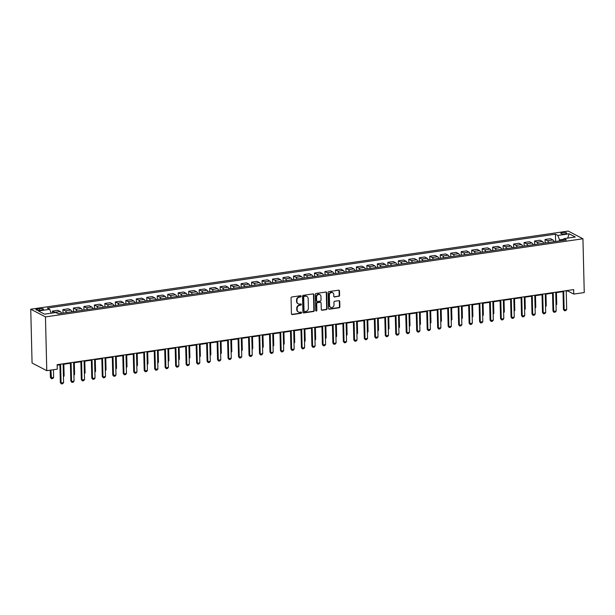 <?xml version="1.0" encoding="UTF-8"?>
<svg xmlns="http://www.w3.org/2000/svg" width="615" height="615" viewBox="0 0 615 615"><rect width="100%" height="100%" fill="white"/><g stroke="black" fill="none" stroke-linecap="round" stroke-linejoin="round"><path stroke-width="0.92" d="M301.189 296.246A0.638 0.561 117.6 0 0 300.597 295.715L291.848 296.991A0.915 0.8 117.6 0 0 291.049 297.991L291.441 313.827A0.915 0.8 117.6 0 0 292.279 314.588L301.027 313.319A0.638 0.561 117.6 0 0 300.996 312.082L299.866 312.251A2.914 2.552 117.6 0 1 297.16 309.814L297.13 308.499A2.914 2.552 117.6 0 1 299.697 305.294L300.827 305.132A0.638 0.561 117.6 0 0 300.796 303.902L299.666 304.064A2.914 2.552 117.6 0 1 296.96 301.634L296.93 300.312A2.914 2.552 117.6 0 1 299.497 297.114L300.627 296.945A0.638 0.561 117.6 0 0 301.189 296.246M298.052 303.718A2.914 2.552 117.6 0 1 296.561 301.427L296.53 300.105A2.914 2.552 117.6 0 1 299.098 296.907L300.228 296.738A0.638 0.561 117.6 0 0 300.681 295.707M291.656 314.38A0.915 0.8 117.6 0 0 291.887 314.38L300.627 313.112A0.638 0.561 117.6 0 0 301.081 312.082M298.252 311.905A2.914 2.552 117.6 0 1 296.761 309.606L296.73 308.292A2.914 2.552 117.6 0 1 299.297 305.086L300.428 304.925A0.638 0.561 117.6 0 0 300.881 303.895M562.51 232.578A2.967 0.769 -1.4 0 0 560.811 233.316A2.967 0.769 -1.4 0 0 565.054 233.908A2.967 0.769 -1.4 0 0 566.746 233.17A2.967 0.769 -1.4 0 0 562.51 232.578M338.796 296.392A0.915 0.8 117.6 0 0 339.595 295.392L339.488 290.949A0.915 0.8 117.6 0 0 338.642 290.188L328.933 291.595A0.915 0.8 117.6 0 0 328.126 292.594L328.518 308.438A0.915 0.8 117.6 0 0 329.356 309.199L339.073 307.784A0.915 0.8 117.6 0 0 339.872 306.785L339.741 301.419A0.915 0.8 117.6 0 0 338.896 300.658L334.737 301.265A0.915 0.8 117.6 0 0 333.937 302.265L334.007 304.925A2.437 2.137 117.6 0 1 329.602 305.563L329.348 295.139A2.437 2.137 117.6 0 1 333.753 294.493L333.791 296.23A0.915 0.8 117.6 0 0 334.637 296.991L338.396 296.184A0.915 0.8 117.6 0 0 339.196 295.185L339.088 290.741A0.915 0.8 117.6 0 0 338.865 290.188M45.464 316.894L46.778 370.684L57.264 369.161L57.149 364.68L573.657 289.596L573.772 294.078L584.25 292.555L582.935 238.766L45.464 316.894L30.75 309.214L568.222 231.079L582.935 238.766M313.888 294.67A0.915 0.8 117.6 0 0 313.043 293.909L303.333 295.315A0.915 0.8 117.6 0 0 302.534 296.315L302.918 312.159A0.915 0.8 117.6 0 0 303.764 312.92L313.473 311.505A0.915 0.8 117.6 0 0 314.273 310.506L313.888 294.67L313.489 294.462A0.915 0.8 117.6 0 0 313.273 293.909M316.133 293.455L325.842 292.048A0.915 0.8 117.6 0 1 326.688 292.809L327.072 308.645A0.915 0.8 117.6 0 1 326.273 309.645L322.114 310.252A0.915 0.8 117.6 0 1 321.268 309.491L321.115 303.064A0.915 0.8 117.6 0 0 320.269 302.303L317.517 302.703A0.915 0.8 117.6 0 0 316.71 303.71L316.879 310.391A0.638 0.561 117.6 0 1 315.726 310.56L315.326 294.454A0.915 0.8 117.6 0 1 316.133 293.455M40.037 310.198L41.882 309.929A2.875 0.746 -1.4 0 0 43.527 309.214A2.875 0.746 -1.4 0 0 39.414 308.645L37.569 308.914A2.875 0.746 -1.4 0 0 35.924 309.622A2.875 0.746 -1.4 0 0 40.037 310.198M555.614 241.472L555.437 234.2L47.309 308.069L49.715 309.322L38.399 310.967L44.526 314.165L55.842 312.52L58.248 313.773L566.369 239.911L563.97 238.651L563.017 240.396M555.437 234.2L557.843 235.46L569.159 233.815L575.286 237.006L563.97 238.651M46.778 370.684L32.065 363.004L30.75 309.214M566.223 291.195L567.806 290.964L573.772 294.078M57.164 365.195L59.916 364.795M63.137 364.326L70.394 363.273M73.616 362.804L80.88 361.751M84.094 361.282L91.358 360.221M94.579 359.752L101.836 358.699M105.057 358.23L112.322 357.177M115.543 356.708L122.8 355.654M126.021 355.186L133.286 354.132M136.499 353.663L143.764 352.603M146.985 352.141L154.242 351.08M157.463 350.612L164.728 349.558M167.949 349.089L175.206 348.036M178.427 347.567L185.684 346.514M188.905 346.045L196.17 344.984M199.391 344.523L206.648 343.462M209.869 342.993L217.133 341.94M220.347 341.471L227.612 340.418M230.833 339.949L238.09 338.896M241.311 338.427L248.575 337.366M251.796 336.905L259.053 335.844M262.274 335.375L269.539 334.322M272.752 333.853L280.017 332.8M283.238 332.331L290.495 331.277M293.716 330.809L300.981 329.755M304.202 329.286L311.459 328.226M314.68 327.757L321.945 326.703M325.158 326.234L332.423 325.181M335.644 324.712L342.901 323.659M346.122 323.19L353.387 322.137M356.608 321.668L363.865 320.607M367.086 320.138L374.351 319.085M377.564 318.616L384.829 317.563M388.05 317.094L395.307 316.041M398.528 315.572L405.792 314.519M409.013 314.05L416.27 312.989M419.491 312.528L426.756 311.467M429.97 310.998L437.234 309.945M440.455 309.476L447.712 308.423M450.933 307.954L458.198 306.9M461.419 306.431L468.676 305.371M471.897 304.909L479.162 303.848M482.375 303.38L489.64 302.326M492.861 301.857L500.118 300.804M503.339 300.335L510.604 299.282M513.825 298.813L521.082 297.76M524.303 297.291L531.56 296.23M534.781 295.761L542.046 294.708M545.267 294.239L552.524 293.186M555.745 292.717L563.009 291.664M563.624 239.273L559.519 239.873L559.542 240.903M567.791 290.449L567.806 290.964M49.715 309.322L51.191 313.196M52.483 313.004L52.436 311.098L54.843 312.358A3.713 1.514 81.7 0 1 55.181 312.612M61.485 313.304A3.713 1.514 81.7 0 0 60.293 311.567L57.887 310.306L52.436 311.098M62.999 313.081L62.915 309.576L65.321 310.829A3.713 1.514 81.7 0 1 66.512 312.574M71.963 311.782A3.713 1.514 81.7 0 0 70.771 310.037L68.365 308.784L62.915 309.576M73.485 311.559L73.4 308.054L75.806 309.307A3.713 1.514 81.7 0 1 76.99 311.052M82.441 310.26A3.713 1.514 81.7 0 0 81.257 308.515L78.851 307.262L73.4 308.054M83.963 310.037L83.878 306.531L86.284 307.784A3.713 1.514 81.7 0 1 87.476 309.522M92.927 308.73A3.713 1.514 81.7 0 0 91.735 306.993L89.329 305.74L83.878 306.531M94.449 308.515L94.356 305.002L96.763 306.262A3.713 1.514 81.7 0 1 97.954 308M103.405 307.208A3.713 1.514 81.7 0 0 102.213 305.471L99.807 304.21L94.356 305.002M104.927 306.985L104.842 303.479L107.248 304.74A3.713 1.514 81.7 0 1 108.44 306.478M113.883 305.686A3.713 1.514 81.7 0 0 112.699 303.948L110.293 302.688L104.842 303.479M115.405 305.463L115.32 301.957L117.726 303.21A3.713 1.514 81.7 0 1 118.918 304.955M124.368 304.164A3.713 1.514 81.7 0 0 123.177 302.419L120.771 301.166L115.32 301.957M125.891 303.941L125.806 300.435L128.212 301.688A3.713 1.514 81.7 0 1 129.396 303.433M134.846 302.642A3.713 1.514 81.7 0 0 133.663 300.896L131.256 299.643L125.806 300.435M136.369 302.419L136.284 298.913L138.69 300.166A3.713 1.514 81.7 0 1 139.882 301.911M145.332 301.112A3.713 1.514 81.7 0 0 144.141 299.374L141.734 298.121L136.284 298.913M146.854 300.896L146.762 297.383L149.168 298.644A3.713 1.514 81.7 0 1 150.36 300.381M155.81 299.59A3.713 1.514 81.7 0 0 154.619 297.852L152.213 296.591L146.762 297.383M157.332 299.374L157.248 295.861L159.654 297.122A3.713 1.514 81.7 0 1 160.838 298.859M166.288 298.067A3.713 1.514 81.7 0 0 165.104 296.33L162.698 295.069L157.248 295.861M167.81 297.845L167.726 294.339L170.132 295.592A3.713 1.514 81.7 0 1 171.324 297.337M176.774 296.545A3.713 1.514 81.7 0 0 175.583 294.8L173.176 293.547L167.726 294.339M178.296 296.322L178.212 292.817L180.618 294.07A3.713 1.514 81.7 0 1 181.802 295.815M187.252 295.023A3.713 1.514 81.7 0 0 186.068 293.278L183.662 292.025L178.212 292.817M188.774 294.8L188.69 291.295L191.096 292.548A3.713 1.514 81.7 0 1 192.287 294.293M197.738 293.501A3.713 1.514 81.7 0 0 196.546 291.756L194.14 290.503L188.69 291.295M199.26 293.278L199.168 289.773L201.574 291.026A3.713 1.514 81.7 0 1 202.766 292.763M208.216 291.971A3.713 1.514 81.7 0 0 207.024 290.234L204.618 288.973L199.168 289.773M209.738 291.756L209.654 288.243L212.06 289.504A3.713 1.514 81.7 0 1 213.244 291.241M218.694 290.449A3.713 1.514 81.7 0 0 217.51 288.712L215.104 287.451L209.654 288.243M220.216 290.226L220.132 286.721L222.538 287.981A3.713 1.514 81.7 0 1 223.729 289.719M229.18 288.927A3.713 1.514 81.7 0 0 227.988 287.182L225.582 285.929L220.132 286.721M230.702 288.704L230.617 285.199L233.024 286.452A3.713 1.514 81.7 0 1 234.207 288.197M239.658 287.405A3.713 1.514 81.7 0 0 238.474 285.66L236.068 284.407L230.617 285.199M241.18 287.182L241.095 283.676L243.502 284.93A3.713 1.514 81.7 0 1 244.693 286.675M250.144 285.883A3.713 1.514 81.7 0 0 248.952 284.138L246.546 282.885L241.095 283.676M251.666 285.66L251.573 282.154L253.98 283.407A3.713 1.514 81.7 0 1 255.171 285.145M260.622 284.353A3.713 1.514 81.7 0 0 259.43 282.616L257.024 281.363L251.573 282.154M262.144 284.138L262.059 280.625L264.465 281.885A3.713 1.514 81.7 0 1 265.649 283.623M271.1 282.831A3.713 1.514 81.7 0 0 269.916 281.093L267.51 279.833L262.059 280.625M272.622 282.608L272.537 279.102L274.943 280.363A3.713 1.514 81.7 0 1 276.135 282.101M281.585 281.309A3.713 1.514 81.7 0 0 280.394 279.564L277.988 278.311L272.537 279.102M283.108 281.086L283.023 277.58L285.429 278.833A3.713 1.514 81.7 0 1 286.613 280.578M292.064 279.787A3.713 1.514 81.7 0 0 290.88 278.042L288.473 276.788L283.023 277.58M293.586 279.564L293.501 276.058L295.907 277.311A3.713 1.514 81.7 0 1 297.099 279.056M302.549 278.264A3.713 1.514 81.7 0 0 301.358 276.519L298.952 275.266L293.501 276.058M304.064 278.042L303.979 274.536L306.385 275.789A3.713 1.514 81.7 0 1 307.577 277.526M313.027 276.735A3.713 1.514 81.7 0 0 311.836 274.997L309.43 273.744L303.979 274.536M314.549 276.519L314.465 273.006L316.871 274.267A3.713 1.514 81.7 0 1 318.055 276.004M323.505 275.213A3.713 1.514 81.7 0 0 322.322 273.475L319.915 272.214L314.465 273.006M325.028 274.99L324.943 271.484L327.349 272.745A3.713 1.514 81.7 0 1 328.541 274.482M333.991 273.69A3.713 1.514 81.7 0 0 332.8 271.953L330.393 270.692L324.943 271.484M335.513 273.467L335.429 269.962L337.835 271.215A3.713 1.514 81.7 0 1 339.019 272.96M344.469 272.168A3.713 1.514 81.7 0 0 343.278 270.423L340.871 269.17L335.429 269.962M345.991 271.945L345.907 268.44L348.313 269.693A3.713 1.514 81.7 0 1 349.505 271.438M354.955 270.646A3.713 1.514 81.7 0 0 353.763 268.901L351.357 267.648L345.907 268.44M356.469 270.423L356.385 266.918L358.791 268.171A3.713 1.514 81.7 0 1 359.983 269.916M365.433 269.116A3.713 1.514 81.7 0 0 364.241 267.379L361.835 266.126L356.385 266.918M366.955 268.901L366.871 265.388L369.277 266.649A3.713 1.514 81.7 0 1 370.461 268.386M375.911 267.594A3.713 1.514 81.7 0 0 374.727 265.857L372.321 264.596L366.871 265.388M377.433 267.371L377.349 263.866L379.755 265.127A3.713 1.514 81.7 0 1 380.946 266.864M386.397 266.072A3.713 1.514 81.7 0 0 385.205 264.335L382.799 263.074L377.349 263.866M387.919 265.849L387.827 262.344L390.233 263.597A3.713 1.514 81.7 0 1 391.424 265.342M396.875 264.55A3.713 1.514 81.7 0 0 395.683 262.805L393.277 261.552L387.827 262.344M398.397 264.327L398.312 260.822L400.719 262.075A3.713 1.514 81.7 0 1 401.91 263.82M407.353 263.028A3.713 1.514 81.7 0 0 406.169 261.283L403.763 260.03L398.312 260.822M408.875 262.805L408.791 259.299L411.197 260.552A3.713 1.514 81.7 0 1 412.388 262.298M417.839 261.498A3.713 1.514 81.7 0 0 416.647 259.761L414.241 258.508L408.791 259.299M419.361 261.283L419.276 257.777L421.682 259.03A3.713 1.514 81.7 0 1 422.866 260.768M428.317 259.976A3.713 1.514 81.7 0 0 427.133 258.239L424.727 256.978L419.276 257.777M429.839 259.761L429.754 256.247L432.161 257.508A3.713 1.514 81.7 0 1 433.352 259.246M438.803 258.454A3.713 1.514 81.7 0 0 437.611 256.716L435.205 255.456L429.754 256.247M440.325 258.231L440.232 254.725L442.639 255.978A3.713 1.514 81.7 0 1 443.83 257.723M449.281 256.932A3.713 1.514 81.7 0 0 448.089 255.187L445.683 253.934L440.232 254.725M450.803 256.709L450.718 253.203L453.124 254.456A3.713 1.514 81.7 0 1 454.308 256.201M459.759 255.41A3.713 1.514 81.7 0 0 458.575 253.664L456.169 252.411L450.718 253.203M461.281 255.187L461.196 251.681L463.602 252.934A3.713 1.514 81.7 0 1 464.794 254.679M470.244 253.887A3.713 1.514 81.7 0 0 469.053 252.142L466.647 250.889L461.196 251.681M471.767 253.664L471.682 250.159L474.088 251.412A3.713 1.514 81.7 0 1 475.272 253.149M480.722 252.358A3.713 1.514 81.7 0 0 479.539 250.62L477.132 249.359L471.682 250.159M482.245 252.142L482.16 248.629L484.566 249.89A3.713 1.514 81.7 0 1 485.758 251.627M491.208 250.835A3.713 1.514 81.7 0 0 490.017 249.098L487.61 247.837L482.16 248.629M492.73 250.613L492.638 247.107L495.044 248.368A3.713 1.514 81.7 0 1 496.236 250.105M501.686 249.313A3.713 1.514 81.7 0 0 500.495 247.568L498.089 246.315L492.638 247.107M503.208 249.09L503.124 245.585L505.53 246.838A3.713 1.514 81.7 0 1 506.714 248.583M512.164 247.791A3.713 1.514 81.7 0 0 510.98 246.046L508.574 244.793L503.124 245.585M513.686 247.568L513.602 244.063L516.008 245.316A3.713 1.514 81.7 0 1 517.2 247.061M522.65 246.269A3.713 1.514 81.7 0 0 521.459 244.524L519.052 243.271L513.602 244.063M524.172 246.046L524.088 242.541L526.494 243.794A3.713 1.514 81.7 0 1 527.678 245.531M533.128 244.739A3.713 1.514 81.7 0 0 531.944 243.002L529.538 241.749L524.088 242.541M534.65 244.524L534.566 241.011L536.972 242.272A3.713 1.514 81.7 0 1 538.163 244.009M543.614 243.217A3.713 1.514 81.7 0 0 542.422 241.48L540.016 240.219L534.566 241.011M545.136 242.994L545.044 239.489L547.45 240.749A3.713 1.514 81.7 0 1 548.641 242.487M554.092 241.695A3.713 1.514 81.7 0 0 552.9 239.958L550.494 238.697L545.044 239.489M559.519 239.873L557.843 235.46M569.159 233.815L567.691 238.113M303.141 312.712A0.915 0.8 117.6 0 0 303.364 312.712L313.073 311.298A0.915 0.8 117.6 0 0 313.881 310.298L313.489 294.462M304.271 296.422A0.638 0.561 117.6 0 0 303.71 297.122L304.048 311.021A0.638 0.561 117.6 0 0 304.64 311.551L305.832 311.382A2.914 2.552 117.6 0 0 308.399 308.184L308.161 298.675A2.914 2.552 117.6 0 0 305.463 296.246L303.871 296.215A0.638 0.561 117.6 0 0 303.31 296.914L303.71 297.122M304.156 311.351A0.638 0.561 117.6 0 1 303.649 310.813L303.31 296.914M306.677 296.384A2.914 2.552 117.6 0 0 305.063 296.038L305.463 296.246M303.871 296.215L305.063 296.038M321.491 310.045A0.915 0.8 117.6 0 0 321.722 310.045L325.873 309.437A0.915 0.8 117.6 0 0 326.68 308.438L326.288 292.602A0.915 0.8 117.6 0 0 326.073 292.048M320.5 302.303A0.915 0.8 117.6 0 0 319.869 302.096L317.117 302.495A0.915 0.8 117.6 0 0 316.318 303.495L316.879 310.391M315.833 310.89A0.638 0.561 117.6 0 0 316.479 310.183M320.953 296.399A2.437 2.137 117.6 0 0 316.548 297.037L316.64 300.712A0.915 0.8 117.6 0 0 317.486 301.473L320.238 301.073A0.915 0.8 117.6 0 0 321.045 300.074L320.953 296.399M319.677 294.47A2.437 2.137 117.6 0 0 316.148 296.83L316.548 297.037M316.856 301.265A0.915 0.8 117.6 0 1 316.241 300.504L316.148 296.83M334.014 296.784A0.915 0.8 117.6 0 0 334.237 296.784L338.396 296.184M332.469 292.563A2.437 2.137 117.6 0 0 328.948 294.931L329.348 295.139M330.486 307.292A2.437 2.137 117.6 0 1 329.202 305.355L328.948 294.931M328.733 308.991A0.915 0.8 117.6 0 0 328.964 308.991L338.673 307.577A0.915 0.8 117.6 0 0 339.472 306.578L339.342 301.212A0.915 0.8 117.6 0 0 339.126 300.658M50.23 370.184L50.407 377.433L51.122 377.81L53.636 377.441L53.451 369.715M53.636 377.441L52.744 378.548L51.483 378.725L50.407 377.433M50.937 370.084L51.483 378.725M63.122 363.811L63.583 382.63L62.684 383.737L61.423 383.921L60.347 382.622L59.901 364.28M63.583 382.63L61.07 382.999L60.608 364.18M61.423 383.921L60.347 382.622M63.422 376.019L64.121 375.919L63.837 364.226M64.121 375.919L63.437 376.757M73.9 374.497L74.6 374.397L74.315 362.704M74.6 374.397L73.923 375.235M84.386 372.974L85.085 372.875L84.793 361.174M85.085 372.875L84.401 373.712M73.6 362.289L74.061 381.108L73.162 382.215L71.909 382.392L70.833 381.1L70.387 362.758M74.061 381.108L71.548 381.477L71.086 362.65M71.909 382.392L70.833 381.1M84.086 360.767L84.547 379.586L83.648 380.685L82.387 380.87L81.311 379.578L80.865 361.228M84.547 379.586L82.026 379.955L81.572 361.128M82.387 380.87L81.311 379.578M94.564 359.237L95.025 378.064L94.126 379.163L92.865 379.347L91.796 378.056L91.343 359.706M95.025 378.064L92.511 378.425L92.05 359.606M92.865 379.347L91.796 378.056M94.864 371.452L95.563 371.352L95.279 359.652M95.563 371.352L94.879 372.183M105.05 357.715L105.503 376.541L104.604 377.641L103.351 377.825L102.275 376.534L101.829 358.184M105.503 376.541L102.989 376.903L102.528 358.084M103.351 377.825L102.275 376.534M105.342 369.93L106.041 369.823L105.757 358.13M106.041 369.823L105.365 370.661M115.828 368.408L116.527 368.3L116.243 356.608M116.527 368.3L115.843 369.138M126.306 366.878L127.005 366.778L126.721 355.086M127.005 366.778L126.321 367.616M136.791 365.356L137.491 365.256L137.199 353.556M137.491 365.256L136.807 366.094M147.269 363.834L147.969 363.734L147.685 352.034M147.969 363.734L147.285 364.564M115.528 356.193L115.989 375.019L115.09 376.119L113.829 376.303L112.753 375.004L112.307 356.662M115.989 375.019L113.475 375.381L113.014 356.562M113.829 376.303L112.753 375.004M126.006 354.671L126.467 373.49L125.568 374.596L124.315 374.773L123.238 373.482L122.785 355.139M126.467 373.49L123.953 373.858L123.492 355.032M124.315 374.773L123.238 373.482M136.492 353.148L136.953 371.967L136.053 373.067L134.793 373.251L133.716 371.96L133.271 353.61M136.953 371.967L134.431 372.336L133.97 353.51M134.793 373.251L133.716 371.96M146.97 351.619L147.431 370.445L146.531 371.545L145.271 371.729L144.202 370.438L143.749 352.088M147.431 370.445L144.917 370.814L144.456 351.988M145.271 371.729L144.202 370.438M157.448 350.096L157.909 368.923L157.01 370.022L155.756 370.207L154.68 368.915L154.234 350.565M157.909 368.923L155.395 369.284L154.934 350.465M155.756 370.207L154.68 368.915M157.748 362.312L158.447 362.212L158.163 350.512M158.447 362.212L157.771 363.042M167.933 348.574L168.395 367.401L167.495 368.5L166.235 368.685L165.158 367.393L164.712 349.043M168.395 367.401L165.881 367.762L165.42 348.943M166.235 368.685L165.158 367.393M168.233 360.79L168.933 360.682L168.648 348.989M168.933 360.682L168.249 361.52M178.412 347.052L178.873 365.871L177.973 366.978L176.72 367.155L175.644 365.864L175.19 347.521M178.873 365.871L176.359 366.24L175.898 347.414M176.72 367.155L175.644 365.864M178.711 359.26L179.411 359.16L179.126 347.467M179.411 359.16L178.727 359.998M188.897 345.53L189.358 364.349L188.459 365.448L187.198 365.633L186.122 364.341L185.676 345.999M189.358 364.349L186.837 364.718L186.376 345.891M187.198 365.633L186.122 364.341M189.189 357.738L189.897 357.638L189.605 345.945M189.897 357.638L189.212 358.476M199.375 344L199.837 362.827L198.937 363.926L197.676 364.111L196.608 362.819L196.154 344.469M199.837 362.827L197.323 363.196L196.862 344.369M197.676 364.111L196.608 362.819M199.675 356.216L200.375 356.116L200.09 344.415M200.375 356.116L199.691 356.946M209.853 342.478L210.315 361.305L209.415 362.404L208.162 362.589L207.086 361.297L206.64 342.947M210.315 361.305L207.801 361.666L207.34 342.847M208.162 362.589L207.086 361.297M210.153 354.694L210.853 354.594L210.568 342.893M210.853 354.594L210.176 355.424M220.339 340.956L220.8 359.783L219.901 360.882L218.64 361.067L217.564 359.775L217.118 341.425M220.8 359.783L218.279 360.144L217.825 341.325M218.64 361.067L217.564 359.775M220.639 353.171L221.339 353.064L221.054 341.371M221.339 353.064L220.654 353.902M231.117 351.642L231.817 351.542L231.532 339.849M231.817 351.542L231.132 352.38M241.595 350.12L242.302 350.02L242.01 338.327M242.302 350.02L241.618 350.858M252.081 348.597L252.78 348.497L252.496 336.797M252.78 348.497L252.096 349.328M262.559 347.075L263.258 346.975L262.974 335.275M263.258 346.975L262.582 347.806M273.045 345.553L273.744 345.446L273.46 333.753M273.744 345.446L273.06 346.283M283.523 344.023L284.222 343.923L283.938 332.231M284.222 343.923L283.538 344.761M294.001 342.501L294.7 342.401L294.416 330.709M294.7 342.401L294.024 343.239M304.486 340.979L305.186 340.879L304.902 329.179M305.186 340.879L304.502 341.717M314.965 339.457L315.664 339.357L315.38 327.657M315.664 339.357L314.988 340.187M325.45 337.935L326.15 337.827L325.858 326.135M326.15 337.827L325.466 338.665M335.928 336.405L336.628 336.305L336.344 324.612M336.628 336.305L335.944 337.143M346.406 334.883L347.106 334.783L346.822 323.09M347.106 334.783L346.43 335.621M356.892 333.361L357.592 333.261L357.307 321.56M357.592 333.261L356.908 334.099M367.37 331.839L368.07 331.739L367.785 320.038M368.07 331.739L367.393 332.569M377.856 330.317L378.556 330.209L378.263 318.516M378.556 330.209L377.871 331.047M388.334 328.794L389.034 328.687L388.749 316.994M389.034 328.687L388.349 329.525M398.812 327.265L399.512 327.165L399.227 315.472M399.512 327.165L398.835 328.003M230.817 339.434L231.278 358.253L230.379 359.36L229.126 359.537L228.05 358.245L227.596 339.903M231.278 358.253L228.765 358.622L228.303 339.795M229.126 359.537L228.05 358.245M241.303 337.912L241.757 356.731L240.865 357.83L239.604 358.015L238.528 356.723L238.082 338.381M241.757 356.731L239.243 357.1L238.781 338.273M239.604 358.015L238.528 356.723M251.781 336.382L252.242 355.209L251.343 356.308L250.082 356.492L249.014 355.201L248.56 336.851M252.242 355.209L249.728 355.578L249.267 336.751M250.082 356.492L249.014 355.201M262.259 334.86L262.72 353.687L261.821 354.786L260.568 354.97L259.492 353.679L259.046 335.329M262.72 353.687L260.207 354.048L259.745 335.229M260.568 354.97L259.492 353.679M272.745 333.338L273.206 352.164L272.307 353.264L271.046 353.448L269.97 352.157L269.524 333.807M273.206 352.164L270.685 352.526L270.231 333.707M271.046 353.448L269.97 352.157M283.223 331.816L283.684 350.635L282.785 351.742L281.532 351.926L280.455 350.627L280.002 332.285M283.684 350.635L281.17 351.004L280.709 332.177M281.532 351.926L280.455 350.627M293.709 330.293L294.162 349.112L293.27 350.219L292.01 350.396L290.933 349.105L290.488 330.762M294.162 349.112L291.648 349.481L291.187 330.655M292.01 350.396L290.933 349.105M304.187 328.771L304.648 347.59L303.749 348.69L302.488 348.874L301.419 347.583L300.966 329.233M304.648 347.59L302.134 347.959L301.673 329.133M302.488 348.874L301.419 347.583M314.665 327.242L315.126 346.068L314.227 347.168L312.974 347.352L311.897 346.061L311.451 327.71M315.126 346.068L312.612 346.43L312.151 327.611M312.974 347.352L311.897 346.061M325.151 325.719L325.612 344.546L324.712 345.645L323.452 345.83L322.375 344.538L321.929 326.188M325.612 344.546L323.09 344.907L322.637 326.088M323.452 345.83L322.375 344.538M335.629 324.197L336.09 343.024L335.19 344.123L333.937 344.308L332.861 343.009L332.408 324.666M336.09 343.024L333.576 343.385L333.115 324.566M333.937 344.308L332.861 343.009M346.114 322.675L346.568 341.494L345.676 342.601L344.415 342.778L343.339 341.486L342.893 323.144M346.568 341.494L344.054 341.863L343.593 323.036M344.415 342.778L343.339 341.486M356.592 321.153L357.054 339.972L356.154 341.071L354.893 341.256L353.817 339.964L353.371 321.614M357.054 339.972L354.54 340.341L354.079 321.514M354.893 341.256L353.817 339.964M367.07 319.623L367.532 338.45L366.632 339.549L365.379 339.734L364.303 338.442L363.857 320.092M367.532 338.45L365.018 338.819L364.557 319.992M365.379 339.734L364.303 338.442M377.556 318.101L378.017 336.928L377.118 338.027L375.857 338.212L374.781 336.92L374.335 318.57M378.017 336.928L375.496 337.289L375.042 318.47M375.857 338.212L374.781 336.92M388.034 316.579L388.496 335.406L387.596 336.505L386.335 336.689L385.267 335.398L384.813 317.048M388.496 335.406L385.982 335.767L385.52 316.948M386.335 336.689L385.267 335.398M398.52 315.057L398.974 333.876L398.074 334.983L396.821 335.16L395.745 333.868L395.299 315.526M398.974 333.876L396.46 334.245L395.999 315.418M396.821 335.16L395.745 333.868M408.998 313.535L409.459 332.354L408.56 333.453L407.299 333.638L406.223 332.346L405.777 314.004M409.459 332.354L406.946 332.723L406.484 313.896M407.299 333.638L406.223 332.346M409.298 325.742L409.997 325.643L409.713 313.942M409.997 325.643L409.313 326.48M419.476 312.005L419.937 330.832L419.038 331.931L417.785 332.115L416.709 330.824L416.263 312.474M419.937 330.832L417.424 331.201L416.962 312.374M417.785 332.115L416.709 330.824M419.776 324.22L420.476 324.12L420.191 312.42M420.476 324.12L419.791 324.951M429.962 310.483L430.423 329.309L429.524 330.409L428.263 330.593L427.187 329.302L426.741 310.952M430.423 329.309L427.902 329.671L427.448 310.852M428.263 330.593L427.187 329.302M430.262 322.698L430.961 322.598L430.669 310.898M430.961 322.598L430.277 323.429M440.44 308.961L440.901 327.787L440.002 328.887L438.741 329.071L437.672 327.78L437.219 309.43M440.901 327.787L438.387 328.149L437.926 309.33M438.741 329.071L437.672 327.78M440.74 321.176L441.439 321.068L441.155 309.376M441.439 321.068L440.755 321.906M450.926 307.439L451.379 326.257L450.48 327.365L449.227 327.541L448.151 326.25L447.705 307.907M451.379 326.257L448.865 326.627L448.404 307.8M449.227 327.541L448.151 326.25M451.218 319.646L451.917 319.546L451.633 307.854M451.917 319.546L451.241 320.384M461.404 305.916L461.865 324.735L460.966 325.835L459.705 326.019L458.629 324.728L458.183 306.385M461.865 324.735L459.351 325.104L458.89 306.278M459.705 326.019L458.629 324.728M461.704 318.124L462.403 318.024L462.119 306.332M462.403 318.024L461.719 318.862M471.882 304.387L472.343 323.213L471.444 324.313L470.191 324.497L469.114 323.206L468.661 304.856M472.343 323.213L469.829 323.582L469.368 304.756M470.191 324.497L469.114 323.206M472.182 316.602L472.881 316.502L472.597 304.802M472.881 316.502L472.197 317.332M482.368 302.864L482.829 321.691L481.929 322.79L480.669 322.975L479.592 321.683L479.147 303.333M482.829 321.691L480.307 322.052L479.846 303.233M480.669 322.975L479.592 321.683M482.667 315.08L483.367 314.98L483.075 303.28M483.367 314.98L482.683 315.81M492.846 301.342L493.307 320.169L492.407 321.268L491.147 321.453L490.078 320.161L489.625 301.811M493.307 320.169L490.793 320.53L490.332 301.711M491.147 321.453L490.078 320.161M493.145 313.558L493.845 313.45L493.561 301.757M493.845 313.45L493.161 314.288M503.324 299.82L503.785 318.639L502.885 319.746L501.632 319.923L500.556 318.632L500.11 300.289M503.785 318.639L501.271 319.008L500.81 300.182M501.632 319.923L500.556 318.632M503.624 312.028L504.323 311.928L504.039 300.235M504.323 311.928L503.647 312.766M513.809 298.298L514.271 317.117L513.371 318.224L512.111 318.401L511.034 317.109L510.588 298.767M514.271 317.117L511.749 317.486L511.296 298.659M512.111 318.401L511.034 317.109M514.109 310.506L514.809 310.406L514.524 298.713M514.809 310.406L514.125 311.244M524.587 308.984L525.287 308.884L525.002 297.183M525.287 308.884L524.603 309.722M535.065 307.462L535.773 307.362L535.481 295.661M535.773 307.362L535.088 308.192M545.551 305.939L546.251 305.832L545.966 294.139M546.251 305.832L545.567 306.67M524.288 296.776L524.749 315.595L523.849 316.694L522.596 316.879L521.52 315.587L521.066 297.237M524.749 315.595L522.235 315.964L521.774 297.137M522.596 316.879L521.52 315.587M534.773 295.246L535.227 314.073L534.335 315.172L533.074 315.357L531.998 314.065L531.552 295.715M535.227 314.073L532.713 314.434L532.252 295.615M533.074 315.357L531.998 314.065M545.251 293.724L545.713 312.551L544.813 313.65L543.552 313.835L542.484 312.543L542.03 294.193M545.713 312.551L543.199 312.912L542.738 294.093M543.552 313.835L542.484 312.543M555.729 292.202L556.191 311.021L555.291 312.128L554.038 312.312L552.962 311.013L552.516 292.671M556.191 311.021L553.677 311.39L553.216 292.571M554.038 312.312L552.962 311.013M556.029 304.41L556.729 304.31L556.444 292.617M556.729 304.31L556.052 305.148M566.215 290.68L566.676 309.499L565.777 310.606L564.516 310.783L563.44 309.491L562.994 291.149M566.676 309.499L564.155 309.868L563.701 291.041M564.516 310.783L563.44 309.491M60.293 311.567L54.843 312.358M70.771 310.037L65.321 310.829M81.257 308.515L75.806 309.307M91.735 306.993L86.284 307.784M102.213 305.471L96.763 306.262M112.699 303.948L107.248 304.74M123.177 302.419L117.726 303.21M133.663 300.896L128.212 301.688M144.141 299.374L138.69 300.166M154.619 297.852L149.168 298.644M165.104 296.33L159.654 297.122M175.583 294.8L170.132 295.592M186.068 293.278L180.618 294.07M196.546 291.756L191.096 292.548M207.024 290.234L201.574 291.026M217.51 288.712L212.06 289.504M227.988 287.182L222.538 287.981M238.474 285.66L233.024 286.452M248.952 284.138L243.502 284.93M259.43 282.616L253.98 283.407M269.916 281.093L264.465 281.885M280.394 279.564L274.943 280.363M290.88 278.042L285.429 278.833M301.358 276.519L295.907 277.311M311.836 274.997L306.385 275.789M322.322 273.475L316.871 274.267M332.8 271.953L327.349 272.745M343.278 270.423L337.835 271.215M353.763 268.901L348.313 269.693M364.241 267.379L358.791 268.171M374.727 265.857L369.277 266.649M385.205 264.335L379.755 265.127M395.683 262.805L390.233 263.597M406.169 261.283L400.719 262.075M416.647 259.761L411.197 260.552M427.133 258.239L421.682 259.03M437.611 256.716L432.161 257.508M448.089 255.187L442.639 255.978M458.575 253.664L453.124 254.456M469.053 252.142L463.602 252.934M479.539 250.62L474.088 251.412M490.017 249.098L484.566 249.89M500.495 247.568L495.044 248.368M510.98 246.046L505.53 246.838M521.459 244.524L516.008 245.316M531.944 243.002L526.494 243.794M542.422 241.48L536.972 242.272M552.9 239.958L547.45 240.749M37.6 310.26L37.569 308.914M39.452 310.268L39.414 308.645M299.098 296.907L299.497 297.114M296.53 300.105L296.93 300.312M296.561 301.427L296.96 301.634M300.428 304.925L300.827 305.132M299.297 305.086L299.697 305.294M296.73 308.292L297.13 308.499M296.761 309.606L297.16 309.814M300.627 313.112L301.027 313.319M291.887 314.38L292.279 314.588M300.228 296.738L300.627 296.945M313.881 310.298L314.273 310.506M313.073 311.298L313.473 311.505M303.364 312.712L303.764 312.92M303.649 310.813L304.048 311.021M326.288 292.602L326.688 292.809M326.68 308.438L327.072 308.645M325.873 309.437L326.273 309.645M321.722 310.045L322.114 310.252M319.869 302.096L320.269 302.303M317.117 302.495L317.517 302.703M316.318 303.495L316.71 303.71M316.241 300.504L316.64 300.712M334.237 296.784L334.637 296.991M329.202 305.355L329.602 305.563M339.342 301.212L339.741 301.419M339.472 306.578L339.872 306.785M338.673 307.577L339.073 307.784M328.964 308.991L329.356 309.199M339.088 290.741L339.488 290.949M339.196 295.185L339.595 295.392M297.852 303.625L298.244 303.833M298.052 311.813L298.444 312.02M303.933 311.298L304.325 311.505M306.485 296.269L306.877 296.476M320.315 302.173L320.715 302.38M319.477 294.354L319.877 294.562M316.64 301.196L317.04 301.404M332.277 292.448L332.677 292.655M330.278 307.2L330.678 307.408"/></g></svg>
